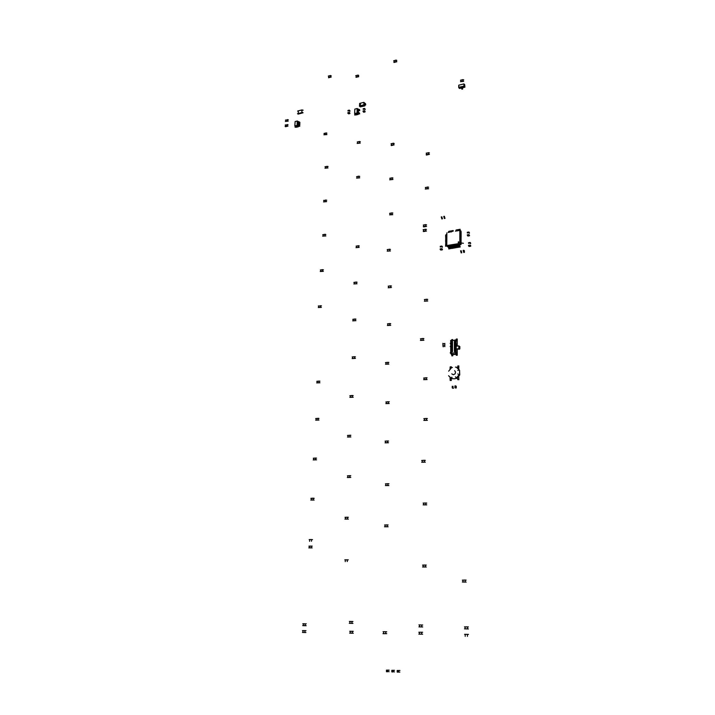 <?xml version="1.0" encoding="UTF-8"?>
<svg xmlns="http://www.w3.org/2000/svg" width="715" height="715" viewBox="0 0 715 715"><rect width="100%" height="100%" fill="white"/><g stroke="black" fill="none" stroke-linecap="round" stroke-linejoin="round"><path stroke-width="1.07" d="M389.183 670.187L387.825 670.17L387.798 671.412L389.157 671.76M387.798 671.751L386.449 671.707L387.798 671.751M389.157 670.161L386.475 670.125L387.825 670.17L386.475 670.125L386.449 671.707M394.537 670.357L393.196 670.348L393.17 671.591L394.519 671.939M392.669 671.519L393.17 671.921L391.811 671.877L392.669 671.519L392.687 670.724L392.008 670.706L391.99 671.492M392.687 670.724L393.196 670.348L391.838 670.304L391.811 671.877M392.008 670.706L394.519 670.33M399.926 670.536L397.227 670.473L397.2 672.055L397.227 670.473L399.908 670.5M397.397 670.876L398.595 670.518L398.568 672.1L399.908 672.118M398.085 670.902L398.568 672.1L397.2 672.055M386.636 670.527L386.627 671.322M387.316 670.554L387.298 671.34M398.067 671.698L397.388 671.671M347.937 110.494L349.278 110.146L349.966 110.852M347.991 111.075L349.278 110.673L347.999 111.013M349.876 111.388L349.278 110.673L349.876 111.352M349.894 113.042L349.188 112.362L347.856 112.702M348.518 113.891L347.839 113.202L349.036 112.898L349.885 113.56L348.518 113.891M363.131 108.787L364.498 108.439L365.168 109.154M363.184 109.377L364.453 108.948L365.079 109.69M363.193 109.323L364.444 108.993L365.07 109.654M363.068 111.031L364.418 110.673L365.106 111.388M363.712 112.21L363.041 111.522L364.167 111.236L365.097 111.88L363.712 112.21M469.442 232.625L468.843 232.035L467.252 232.321M467.342 233.001L468.834 232.625L469.371 233.26M467.342 232.929L468.808 232.661L469.362 233.224M467.27 234.895L468.843 234.6L469.46 235.217M467.86 236.066L467.306 235.45L468.817 235.19L469.469 235.789L467.86 236.066M442.397 249.794L441.763 249.231L440.208 249.49L440.851 250.071L442.397 249.803M442.397 249.213L441.772 248.641L440.208 248.909M440.306 246.961L441.718 246.702L442.317 247.247M442.326 247.283L441.772 246.675L440.306 247.024M442.406 246.657L441.772 246.085L440.226 246.362M464.375 250.804L463.758 250.25L463.758 251.796L464.393 252.404L464.375 250.804M463.15 250.384L463.794 252.493M461.756 252.744L461.229 250.795M461.282 250.786L461.157 252.225L461.81 252.735M460.558 250.822L461.202 252.922M441.861 219.013L441.253 216.877M442.469 218.808L441.807 218.263L441.915 216.842M441.861 216.851L442.442 218.817M444.381 218.549L443.774 216.413M444.962 218.441L444.346 216.305L444.962 218.441M456.224 386.252L455.571 385.859L455.562 387.521L456.233 387.977L456.224 386.252M454.946 385.966L454.946 387.61L455.616 388.039M452.988 386.252L452.908 387.78L453.525 388.165M453.078 386.243L452.881 387.825L453.56 388.165M452.255 386.243L452.255 387.87L452.935 388.308M470.711 246.21L470.104 245.629L468.522 245.889L469.138 246.496L470.676 246.246M470.711 245.629L470.095 245.031L468.513 245.317M468.584 243.341L470.041 243.073L470.613 243.627M470.613 243.663L470.077 243.037L468.584 243.404M470.693 243.046L470.095 242.448L468.495 242.725M365.696 104.944L365.553 103.648L365.696 104.944L364.739 104.953L365.517 104.765M360.253 106.866L359.565 105.909L363.81 104.864L364.721 105.766L360.253 106.866L364.873 105.936L364.775 103.845L365.553 103.648M364.873 105.936L364.891 105.141M364.775 103.845L363.89 102.334L359.636 103.389L359.565 105.909M363.81 104.864L363.89 102.334M364.936 103.8L364.802 103.032M360.405 103.282L360.333 105.641L359.654 105.802L359.734 103.461L360.405 103.282M360.405 103.3L359.725 103.452L359.654 105.802M359.582 105.123L359.511 106.249M303.196 110.226L301.962 109.931L301.837 112.586M303.062 112.818L302.508 112.407L297.494 113.73L298.048 114.141L303.08 112.836M298.378 110.852L297.628 111.075M301.953 109.976L298.378 110.825L298.244 113.479M301.918 109.931L301.784 112.595M464.67 84.513L464.92 87.123L464.678 86.676L462.212 87.445L464.357 86.703L459.084 87.99L458.681 87.319L458.771 85.21L463.928 83.95L463.937 86.131L458.681 87.319M464.92 87.123L462.382 87.847M461.47 88.07L459.602 88.526L458.878 87.766M464.804 87.257L463.937 86.131M459.602 88.526L458.994 88.061M461.354 87.659L458.923 87.882M464.321 84.245L464.518 86.515L464.026 86.014M462.212 87.445L462.659 89L461.899 89.187L461.336 87.489L459.057 88.043L458.78 87.382M462.659 89L462.096 87.302M462.542 88.857L461.783 89.035M288.342 119.789L285.437 120.102M288.261 121.103L285.365 121.425L288.27 121.112M287.439 120.862L287.493 119.575M287.466 119.548L287.394 120.871M285.875 119.941L285.803 121.264M331.26 75.79L330.428 75.504L330.384 76.809M331.206 77.068L328.641 77.265L328.587 77.765L331.215 77.077M328.757 75.951L328.301 76.094M330.428 75.531L328.757 75.933L328.703 77.256M330.393 75.504L330.339 76.818M326.978 133.151L326.129 132.91L326.067 134.286L326.916 134.554L323.904 134.795L326.067 134.304M324.431 133.33L323.975 133.464M326.129 132.945L324.431 133.312L324.369 134.67M326.094 132.91L326.04 134.277M288.065 124.75L285.589 125.062L285.535 126.197L287.984 126.09L285.544 126.689L285.088 126.349L285.535 126.197M287.171 125.804L287.224 124.508L287.126 125.813M285.607 124.893L285.16 125.018M444.828 343.343L444.828 346.686L444.837 343.343M442.907 343.325L442.889 343.915M444.48 343.718L442.871 343.924L443.211 346.873M442.898 346.033L444.489 345.837M442.862 346.006L444.48 345.81M463.731 79.892L462.882 79.624L462.882 81.081L463.713 81.367L460.424 81.689L462.891 81.09L462.855 79.615L460.961 80.089L460.969 81.51M460.961 80.107L460.424 80.268M328.069 166.532L327.202 166.309L327.148 167.721L327.988 167.971L324.959 168.177L327.148 167.721M327.202 166.327L325.012 166.809M327.175 166.3L327.113 167.694M325.486 166.666L325.423 168.07M326.719 200.182L323.636 200.45M326.648 201.603L323.564 201.871L326.648 201.603M325.799 201.398L325.843 199.994M325.808 199.968L325.754 201.398M324.101 200.316L324.047 201.746M325.87 234.502L324.994 234.27L324.941 235.736M325.808 235.932L322.688 236.173L325.817 235.941M324.994 234.297L322.76 234.726M324.959 234.27L324.896 235.736M323.234 234.592L323.18 236.057M323.421 269.85L322.536 269.635L322.492 270.913L323.377 271.334L320.213 271.512L322.519 271.11M320.767 269.939L320.275 270.029M322.536 269.653L320.767 269.921L320.704 271.414M322.501 269.627L322.438 271.128M321.491 305.841L318.3 306.02M321.419 307.361L318.238 307.548L321.428 307.37M320.534 307.182L320.588 305.68M320.552 305.663L320.49 307.191M318.792 305.922L318.729 307.45M319.989 381.211L319.069 381.05L319.006 382.65L319.945 382.811L316.673 382.909L319.024 382.668M317.237 381.256L316.736 381.327M319.078 381.068L317.237 381.247L317.174 382.847M319.042 381.05L318.97 382.65M319.015 418.454L318.077 418.32L318.005 419.964L318.953 420.107L315.646 420.179L318.023 419.982M318.077 418.338L315.717 418.552M318.041 418.32L317.978 419.955M316.227 418.49L316.155 420.125M316.575 458.163L315.637 458.029L315.565 459.709L316.522 459.834L313.179 459.888L315.565 459.718M315.637 458.047L313.25 458.217M315.601 458.029L315.53 459.709M313.76 458.163L313.697 459.843M314.207 498.31L313.242 498.212L313.179 499.937L314.135 500.035L310.766 500.053L313.188 499.937M313.25 498.221L310.837 498.346M313.206 498.203L313.143 499.919M311.356 498.301L311.284 500.017M312.544 539.602L311.561 539.521L311.508 541.273M309.658 539.584L309.13 539.602M311.57 539.521L309.658 539.575L309.586 541.335M311.526 539.521L311.454 541.273M305.975 630.693L304.965 630.657L304.894 632.498L305.904 632.543L302.4 632.462L304.903 632.498M304.974 630.657L302.481 630.621M304.93 630.648L304.858 632.498M303.017 630.621L302.937 632.471M358.778 75.388L357.947 75.093L357.911 76.425M358.733 76.684L358.224 76.335L355.963 77.318L358.742 76.693M356.222 75.558L355.748 75.701M357.947 75.129L356.222 75.531L356.177 76.871M357.911 75.093L357.866 76.433M360.315 141.749L359.457 141.49L359.431 142.884M360.271 143.116L357.178 143.438L360.28 143.125M359.466 141.516L357.214 142.026M359.431 141.481L359.386 142.884M357.697 141.874L357.652 143.277M359.77 176.408L358.894 176.185L358.867 177.615M359.717 177.838L356.579 178.133L359.725 177.847M358.823 177.615L358.876 176.185L356.633 176.703M357.116 176.551L357.071 177.981M359.243 245.951L358.358 245.728L358.322 247.22M359.198 247.417L355.99 247.658L359.207 247.426M358.367 245.745L356.043 246.166M358.322 245.719L358.278 247.22M356.535 246.031L356.49 247.533M357.098 282.228L356.204 282.023L356.168 283.542M357.053 283.73L353.809 283.944L357.062 283.739M354.363 282.318L353.862 282.407M356.213 282.041L354.363 282.3L354.318 283.837M356.177 282.014L356.124 283.551M356.007 319.149L355.096 318.962L355.06 320.517M355.954 320.686L352.674 320.874L355.954 320.686M355.105 318.979L352.727 319.301M355.069 318.953L355.015 320.517M353.237 319.212L353.192 320.776M355.462 356.856L354.551 356.678L354.515 358.278M355.418 358.438L352.093 358.59L355.418 358.438M354.56 356.696L352.155 356.991M354.515 356.669L354.47 358.278M352.665 356.901L352.62 358.501M353.21 395.645L352.281 395.484L352.227 397.138L353.165 397.29L349.805 397.379L352.245 397.147M350.377 395.69L349.858 395.753M352.289 395.502L350.377 395.681L350.332 397.317M352.245 395.484L352.2 397.129M350.904 435.301L347.517 435.399M350.851 436.981L347.454 437.08L350.859 436.99M349.921 436.856L349.966 435.185L349.876 436.856M348.035 435.337L347.991 437.017M350.815 475.743L349.867 475.636L349.814 477.361L350.779 477.477L347.329 477.513L349.823 477.37M349.876 475.645L347.383 475.806M349.832 475.627L349.778 477.352M347.919 475.752L347.865 477.477M348.419 517.329L347.454 517.231L347.401 518.992L348.384 519.09L344.889 519.099L347.419 519.001M347.472 517.24L344.952 517.338M347.419 517.222L347.365 518.992M345.488 517.303L345.434 519.072M348.312 559.818L344.791 559.8M347.284 561.552L347.338 559.747L347.24 561.552M345.336 559.782L345.282 561.588M352.96 621.514L351.968 621.469L351.914 623.346L352.924 623.391L349.313 623.319L351.923 623.346M349.93 621.451L349.367 621.442M351.977 621.469L349.93 621.442L349.876 623.328M351.932 621.46L351.878 623.346M353.335 631.336L352.325 631.291L352.272 633.186L353.281 633.231L349.662 633.15L352.281 633.186M352.334 631.3L349.715 631.265M352.289 631.291L352.236 633.186M350.279 631.265L350.225 633.159M394.197 143.501L393.348 143.223L393.322 144.653M394.171 144.895L391.087 145.145L391.346 145.556L394.18 144.895M391.516 143.652L391.016 143.786M393.348 143.268L391.516 143.626L391.489 145.056M393.313 143.223L393.286 144.653M392.982 178.017L392.106 177.794L392.088 179.251M392.946 179.474L389.72 179.778L392.955 179.483M392.115 177.821L389.747 178.303M392.07 177.785L392.043 179.251M390.256 178.16L390.229 179.626M392.884 213.106L391.999 212.9L391.972 214.42L392.839 214.643L389.586 214.849L391.981 214.42M392.008 212.927L389.612 213.374M391.972 212.891L391.936 214.384M390.131 213.24L390.104 214.732M390.506 249.446L389.612 249.222L389.595 250.742M390.47 250.938L387.173 251.18L390.47 250.938M389.621 249.249L387.208 249.66M389.586 249.213L389.55 250.742M387.727 249.535L387.7 251.063M391.498 285.982L390.596 285.794L390.569 287.358M391.463 287.537L388.12 287.752L391.463 287.537M390.605 285.821L388.156 286.188M390.56 285.786L390.533 287.358M388.683 286.08L388.656 287.644M390.783 323.698L389.863 323.529L389.836 325.128L390.756 325.316L387.369 325.468L389.845 325.155M387.932 323.797L387.405 323.877M389.8 325.119L389.872 323.546L389.023 323.627L387.932 323.779L387.905 325.379M388.906 362.442L387.977 362.291L387.959 363.926L388.871 364.105L385.448 364.221L387.995 363.917M387.986 362.308L385.483 362.594M387.95 363.944L387.941 362.282M386.029 362.505L385.993 364.149M389.291 401.866L388.361 401.705L388.325 403.394L389.264 403.546L385.805 403.635L388.334 403.403M386.386 401.901L385.841 401.973M388.37 401.723L386.386 401.893L386.35 403.573M388.325 401.705L388.29 403.385M388.558 441.066L387.602 440.941L387.566 442.674L388.513 442.808L385.019 442.862L387.575 442.683M387.61 440.958L385.054 441.155M387.566 440.941L387.539 442.665M385.608 441.092L385.573 442.817M388.924 483.778L387.959 483.671L387.932 485.449L388.889 485.556L385.34 485.583L387.941 485.449M387.968 483.68L385.376 483.832M387.932 483.662L387.896 485.431M385.939 483.778L385.903 485.548M388.156 524.989L387.181 524.899L387.155 526.705M388.12 526.794L384.527 526.812L388.12 526.794M387.19 524.908L384.572 525.007M387.146 524.89L387.11 526.705M385.135 524.971L385.099 526.776M386.744 631.792L385.743 631.747L385.707 633.669L386.717 633.713L383.008 633.633L385.716 633.678M385.751 631.747L383.043 631.711M385.707 631.747L385.671 633.669M383.633 631.72L383.589 633.642M429.42 152.912L428.553 152.67L428.544 154.145M429.402 154.377L426.14 154.646L426.444 155.039L429.411 154.377M426.649 153.09L426.122 153.225M428.553 152.706L426.649 153.073L426.641 154.538M428.517 152.67L428.508 154.136M428.634 187.267L427.758 187.017L427.74 188.519L428.625 188.769L425.282 189.019L427.749 188.546M425.836 187.402L425.3 187.536M427.758 187.044L425.836 187.384L425.818 188.885M427.722 187.008L427.713 188.51M426.605 224.85L425.72 224.608L425.702 226.172L426.578 226.396L423.62 226.932L423.244 226.584L425.711 226.172L425.684 224.608L423.244 225.082M423.781 224.957L423.763 226.485M426.515 229.461L425.631 229.256L425.613 230.802L426.498 231.034L423.539 231.571L423.155 231.222L425.622 230.82L425.595 229.247L423.146 229.721M423.682 229.595L423.673 231.133M427.767 299.406L426.855 299.21L426.855 300.809M427.758 300.988L424.308 301.203L427.758 300.988M426.864 299.219L424.326 299.585M426.828 299.192L426.819 300.8M424.871 299.478L424.862 301.087M423.941 338.633L423.021 338.445L423.003 340.099L423.923 340.286L420.438 340.429L423.012 340.117M423.03 338.472L420.456 338.794M422.985 338.445L422.976 340.09M421.019 338.695L421.001 340.34M427.159 377.913L426.229 377.752L426.22 379.451L427.159 379.602L423.62 379.71L426.229 379.451M426.238 377.761L423.638 378.038M426.203 377.735L426.185 379.433M424.201 377.958L424.183 379.647M427.418 418.57L426.471 418.427L426.462 420.161L427.4 420.304L423.825 420.384L426.471 420.17M426.48 418.436L423.843 418.668M426.444 418.409L426.426 420.143M424.415 418.597L424.397 420.322M425.309 460.406L424.353 460.29L424.335 462.069L425.3 462.194L421.671 462.248L424.344 462.078M424.361 460.308L421.698 460.487M424.317 460.29L424.308 462.06M422.27 460.424L422.252 462.203M426.784 503.074L425.818 502.967L425.8 504.79L426.775 504.897L423.101 504.915L425.809 504.799M423.7 503.074L423.119 503.11M425.827 502.985L423.7 503.065L423.691 504.888M425.783 502.967L425.765 504.79M426.319 565.1L425.327 565.029L425.318 566.915L426.31 566.986L422.565 566.959L425.327 566.915M425.336 565.029L422.592 565.082M425.3 565.02L425.282 566.906M423.182 565.065L423.164 566.95M422.708 625.008L421.707 624.964L421.689 626.921L422.699 626.966L418.901 626.885L421.698 626.921M421.716 624.973L418.927 624.946M421.671 624.964L421.653 626.912M419.526 624.946L419.508 626.894M422.645 632.275L421.636 632.239L421.627 634.196L422.637 634.232L418.829 634.151L421.636 634.196M421.591 634.187L421.644 632.239L418.847 632.194M419.455 632.203L419.437 634.16M466.198 580.16L465.206 580.088L465.215 582.028L466.216 582.099L462.346 582.055L465.224 582.028M462.971 580.115L462.346 580.124M465.215 580.088L462.971 580.106L462.971 582.046M465.17 580.08L465.179 582.028M468.423 626.957L467.413 626.912L467.422 628.905L468.432 628.95L464.509 628.869L467.431 628.905M467.422 626.912L464.509 626.885M467.387 626.912L467.396 628.905M465.143 626.885L465.152 628.878M468.459 634.384L464.536 634.303M467.467 636.35L467.458 634.348L467.422 636.341M465.215 636.314L465.17 634.312M396.816 60.4L395.985 60.096L395.967 61.454M396.789 61.713L393.858 61.991L393.992 62.455L396.798 61.722M394.197 60.578L393.706 60.73M395.994 60.14L394.197 60.561L394.18 61.91M395.949 60.096L395.922 61.445M312.267 546.153L311.302 546.063L311.231 547.824L312.205 547.913L308.782 547.896L311.24 547.833M311.302 546.072L308.862 546.144M311.266 546.063L311.195 547.824M309.389 546.117L309.309 547.878M306.252 623.837L305.251 623.793L305.18 625.634L306.181 625.679L302.695 625.607L305.189 625.634M305.26 623.793L302.785 623.775M305.216 623.793L305.144 625.634M303.303 623.775L303.231 625.616M458.896 378.771L458.664 375.706L458.896 378.771M458.664 375.706L457.636 376.885L457.636 378.476L457.815 379.71L458.923 379.647M458.842 379.594L457.806 379.701M457.636 377.341L456.724 378.387L456.259 378.083M459.566 370.37L459.754 374.919L458.753 376.063M452.094 378.61L452.765 378.807M455.964 378.467L456.724 378.387M459.325 374.571L456.17 378.172L459.548 374.669L459.566 370.263L456.17 367.054L455.491 367.126M456.179 378.181L454.937 378.78L451.737 378.655L448.609 375.724M451.04 378.029L451.219 380.407L451.129 378.11M450.021 377.064L450.182 380.505L451.299 380.452M448.618 371.139L451.496 367.68L452.416 367.474M450.021 369.369L450.2 366.875L451.308 366.813L451.129 368.1M451.049 368.198L451.219 366.759M458.655 369.342L458.896 365.955L458.735 369.423M457.618 368.395L457.788 366.017L458.816 365.901M456.17 367.054L459.316 369.959M451.21 380.398L450.182 380.505M452.041 377.574L451.817 377.145M455.705 377.18L455.348 376.805M458.288 374.213L457.815 373.972M458.288 370.415L457.815 370.343M451.764 373.865L453.274 374.723L455.062 373.838L455.571 372.095L454.642 370.656M457.225 346.132L457.216 339.044L456.268 339.053L456.268 339.795M456.054 352.281L456.036 340.277L456.903 340.894L457.091 338.946M457.225 349.367L457.234 355.239L455.991 352.236L456.921 352.888L456.921 353.943M456.215 346.257L456.215 348.992L458.887 348.67L459.557 349.152L459.906 346.73L458.878 345.926L456.215 346.257L456.215 343.763L456.554 346.212M459.557 349.152L456.215 348.992M456.286 354.291L451.791 354.72L451.237 352.808L450.62 353.299L451.237 353.228M457.108 354.095L456.286 354.193L456.286 355.248L457.234 355.239M456.831 353.889L452.086 354.443M456.215 353.961L455.375 352.736L455.991 352.236M450.727 352.861L450.736 340.939L451.326 340.867L450.673 340.456L450.736 340.957M455.366 339.947L451.326 340.867M456.036 340.277L455.366 340.295L455.973 339.795L455.366 340.295M455.419 352.799L451.317 353.281L451.237 352.808M454.347 351.655L454.347 341.332L455.428 341.198L455.437 351.53L454.347 351.655M451.388 341.699L452.47 341.564L452.47 351.145L452.461 351.878L451.38 352.012L451.388 341.699L452.47 341.636M456.903 340.894L455.973 340.215M452.604 340.286L452.604 339.509L451.8 339.616L451.8 340.376M452.738 340.277L452.604 339.509M456.903 339.84L455.973 339.795M452.738 354.712L452.738 355.766L451.916 355.864L451.791 354.72M457.108 355.149L456.286 355.248M452.738 355.766L452.613 354.622M452.613 355.677L451.791 355.775M452.175 354.506L451.317 353.281M455.375 352.736L455.991 352.665M451.934 340.376L451.237 340.385M451.237 340.805L450.629 340.885M454.436 351.646L454.347 341.332M455.428 341.269L454.427 341.395M451.469 352.003L451.469 341.761M451.478 354.515L450.62 353.299M458.887 348.67L458.878 345.926M450.736 343.611L450.173 343.37M450.727 346.757L450.164 346.507M450.62 353.067L450.164 352.808M459.959 346.784L459.289 346.301M459.968 348.679L459.298 348.196M298.557 126.046L298.441 126.752L296.314 127.27L294.884 125.938L295.107 121.595L297.252 121.014L297.082 125.402L294.884 125.938M298.709 122.873L298.691 123.373M298.638 124.455L298.611 124.955M297.905 121.371L299.8 122.14L299.576 123.025L298.066 122.569L298.03 123.32L299.719 123.731L299.674 124.562L298.003 124.151L297.735 126.206L295.313 126.635M298.521 126.644L298.039 126.135L295.358 126.609M298.057 125.876L299.719 126.287L298.03 125.715L295.483 126.707L294.938 125.983M297.985 124.16L298.101 124.875M299.8 122.14L299.898 123.105L298.352 122.667L298.182 123.284M298.441 126.752L297.02 125.474M298.271 121.604L297.914 124.919L299.639 125.313L299.603 126.153M297.976 121.353L297.306 121.058M298.137 124.285L299.674 124.562M297.958 121.398L297.252 121.014M297.869 125.76L297.082 125.402M299.746 126.278L299.639 125.313M299.826 124.687L299.719 123.731M295.322 126.644L295.787 127.127L295.089 127.252L295.215 126.403M295.089 127.252L295.116 126.734M358.385 113.614L358.278 114.409L356.025 114.954L354.676 113.551L354.819 109.1L357.107 108.483L357.026 112.988L354.676 113.551M358.492 110.351L358.421 112.505M357.723 108.868L359.636 109.663L359.296 110.602L357.911 110.092L357.84 112.327L359.538 112.925L359.511 113.783L357.84 113.345L355.024 114.284L355.453 114.82L354.855 115.079L354.98 114.043M358.367 114.302L357.938 113.757L355.105 114.257M357.813 113.354L355.239 114.364L354.738 113.605M359.636 109.663L359.752 110.655L358.045 110.226L357.983 112.461M358.278 114.409L356.955 113.059M358.081 109.109L357.759 113.614L357.026 112.988M357.795 108.85L357.16 108.528M357.947 113.488L359.511 113.783M357.768 108.895L357.098 108.483M359.645 113.917L359.538 112.925M354.72 114.945L354.738 114.311M459.566 244.923L460.183 247.077L459.566 244.923M460.183 247.077L459.665 247.077L459.012 244.53L458.494 244.619L459.11 247.176L458.494 244.619M461.086 243.002L461.095 244.369L459.566 244.843M459.048 244.932L458.574 245.013M459.191 247.247L457.582 245.174M458.056 244.789L457.582 245.325L458.199 247.417L456.59 245.343M457.064 244.95L456.59 245.495L457.207 247.578L455.598 245.513M456.072 245.12L455.598 245.656L456.215 247.748L454.606 245.683M455.08 245.29L454.606 245.808L455.223 247.917L453.614 245.853M454.088 245.459L453.614 245.951L454.231 248.078L452.631 246.014M453.104 245.629L452.631 246.166L453.247 248.248L451.639 246.183M452.112 245.79L451.639 246.309L452.255 248.418L450.656 246.353M451.12 245.96L450.656 246.496L451.272 248.579L449.672 246.514M450.137 246.13L449.672 246.684L450.289 248.749L448.68 246.684M449.154 246.3L448.68 246.371L449.306 247.891L448.859 248.981L448.707 247.649L446.911 245.772M448.171 246.46L447.322 246.595L446.866 245.424M459.048 244.619L458.574 244.7M460.88 244.619L459.566 244.53M461.095 244.369L459.486 244.45M460.835 243.046L463.436 243.279L460.755 242.966L460.415 244.298L447.331 246.371L446.804 245.513M460.809 231.669L460.809 230.847L461.059 231.624M461.059 232.152L461.059 232.607M461.059 233.135L461.068 233.591M461.068 234.118L461.068 234.574M461.068 235.101L461.068 235.566M461.068 236.084L461.068 236.549M461.077 237.076L461.077 237.532M461.077 238.059L461.077 238.524M461.077 239.051L461.077 239.507M461.086 240.034L461.086 240.499M461.086 241.027L461.086 241.491M461.086 242.01L461.086 242.474M448.171 246.764L447.054 246.139M448.68 246.371L449.154 246.604M457.582 244.87L458.056 245.093M449.672 246.21L450.137 246.434M456.59 245.031L457.064 245.263M450.656 246.04L451.12 246.264M455.598 245.2L456.072 245.424M451.639 245.871L452.112 246.103M454.606 245.37L455.08 245.594M452.631 245.71L453.104 245.933M453.614 245.54L454.088 245.763M460.755 242.966L460.335 244.164L459.709 243.457L446.955 245.495M460.755 242.537L460.755 241.983L460.835 242.519M460.755 241.545L460.755 240.991L460.835 241.527M460.755 240.553L460.755 239.999L460.835 240.544M460.746 239.57L460.746 239.016L460.826 239.552M460.746 238.578L460.746 238.024L460.826 238.569M461.22 237.049L460.826 237.577M461.22 236.066L460.826 236.594M461.22 235.074L460.818 235.61M461.211 234.091L460.818 234.618M461.211 233.108L460.818 233.635M461.211 232.125L460.809 232.652M449.297 248.909L448.6 246.3M450.289 248.749L449.583 246.13M458.199 247.417L457.502 244.789M451.272 248.579L450.575 245.969M457.207 247.578L456.51 244.959M452.255 248.418L451.558 245.799M456.215 247.748L455.518 245.129M453.247 248.248L452.55 245.629M455.223 247.917L454.526 245.299M454.231 248.078L453.533 245.459M460.612 243.842L459.861 243.288L459.825 230.561L460.576 230.874L460.612 243.842M446.804 245.433L446.848 246.058L445.57 246.228L446.652 246.031L446.258 245.522L446.804 245.343M446.812 234.645L446.294 235.351M446.812 235.628L446.294 236.334M460.013 230.552L460.728 230.766L460.728 231.687M460.809 232.196L460.728 232.67M460.818 233.179L460.737 233.653M460.818 234.163L460.737 234.636M460.818 235.146L460.737 235.619M460.818 236.129L460.746 236.602M460.826 237.121L460.746 237.594M446.804 245.486L446.83 232.858M458.413 241.742L458.261 242.734L458.905 242.206L458.413 241.742M445.597 235.029L446.383 234.895M446.312 234.395L446.83 234.127M445.57 245.799L446.348 245.665M446.258 245.129L446.804 244.914M446.294 235.432L445.597 235.467L446.285 235.342M446.643 235.137L446.276 234.761L446.821 234.556M446.634 244.941L446.258 244.557L446.804 244.36M445.597 236.004L446.375 235.87M445.57 244.816L446.348 244.682M446.258 244.146L446.812 243.931M446.294 236.406L445.597 236.442L446.285 236.316M446.643 236.111L446.276 235.736L446.821 235.53M446.634 243.958L446.258 243.574L446.812 243.377M445.588 236.978L446.375 236.844M445.579 243.833L446.357 243.699M446.267 243.163L446.812 242.948M446.285 237.38L446.821 237.058M446.643 237.094L446.276 236.692L446.821 236.513M446.634 242.975L446.267 242.573L446.812 242.394M445.588 237.961L446.375 237.818M445.579 242.85L446.357 242.716M446.267 242.188L446.812 241.965M446.285 238.354L446.821 238.041M446.643 238.068L446.276 237.675L446.821 237.487M446.634 241.992L446.267 241.599L446.812 241.411M445.588 238.935L446.366 238.801M445.579 241.876L446.357 241.742M446.303 241.25L446.812 240.982M446.285 239.337L446.821 239.016M446.643 239.051L446.267 238.667L446.821 238.47M446.285 241.295L445.579 241.321L446.267 241.205M446.634 241.009L446.267 240.615L446.812 240.428M445.588 239.909L446.366 239.775M445.579 240.892L446.366 240.758M446.303 240.267L446.812 239.999M446.285 240.311L445.588 240.347L446.267 240.222M446.634 240.034L446.267 239.65L446.812 239.454M448.806 231.267L448.806 231.955M448.35 232.009L448.189 232.473M460.111 230.534L460.058 229.274L460.04 230.373L459.548 229.989L459.459 230.489M448.618 232.393L448.716 231.901L449.172 232.304L449.235 231.195L449.235 231.821M459.62 229.354L459.629 230.033M459.075 230.096L459.075 229.452L459.021 230.561L458.556 230.167L458.467 230.659M449.789 231.097L449.789 231.776M449.601 232.223L450.218 231.017L450.218 231.651M458.637 229.533L458.637 230.203M458.19 230.275L457.475 230.838M450.763 230.918L450.763 231.606M458.163 230.248L458.083 229.631L458.083 230.266M451.129 231.955L451.201 231.472M451.129 231.946L450.656 231.562L450.584 232.053M457.645 229.703L457.654 230.382M457.207 230.444L457.046 230.909M451.746 230.748L451.746 231.428M457.18 230.427L457.1 229.801L457.1 230.444M457.037 230.909L456.581 230.516L456.492 231.008M452.255 231.303L452.175 230.668L452.175 231.303M452.282 231.32L451.567 231.875M456.662 229.881L456.662 230.561M456.215 230.623L455.5 231.186M452.729 230.57L452.729 231.258M456.197 230.605L456.107 229.98L456.107 230.614M453.239 231.124L453.239 230.579"/></g></svg>
